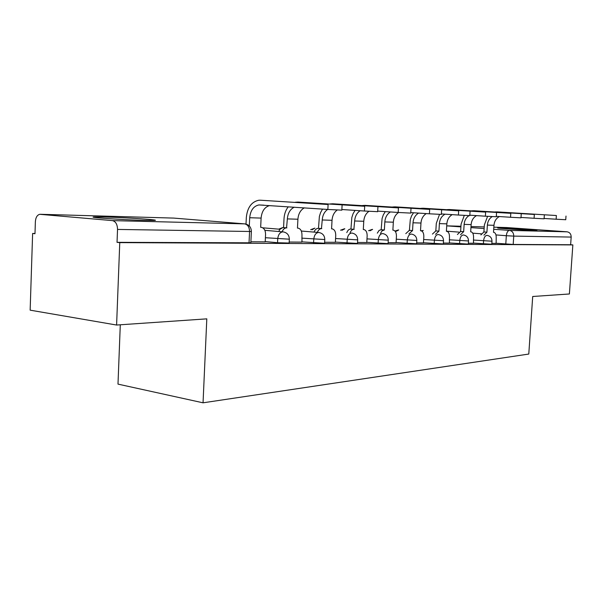 <?xml version="1.0" encoding="UTF-8"?>
<svg xmlns="http://www.w3.org/2000/svg" width="603" height="603" viewBox="0 0 603 603"><rect width="100%" height="100%" fill="white"/><g stroke="black" fill="none" stroke-linecap="round" stroke-linejoin="round"><path stroke-width="0.9" d="M500.686 227.957L498.093 227.942C493.669 228.07 524.783 230.15 534.341 230.354L536.678 230.361C540.62 230.203 510.424 228.19 500.686 227.957M105.043 217.012L94.837 216.922C84.337 217.186 122.869 219.891 144.599 220.389L153.893 220.442C163.405 220.118 126.758 217.562 105.043 217.012M473.197 243.084L491.792 244.23M449.114 242.911L468.32 244.102M423.464 242.73L443.311 243.951M396.081 242.527L416.628 243.8M366.79 242.316L388.083 243.635M335.381 242.089L357.481 243.454M301.613 241.841L324.595 243.258M265.214 241.577L277.538 242.723L289.146 243.039M34.997 233.489L32.622 233.459L34.989 233.708L35.373 221.663C35.713 217.442 37.175 214.992 39.753 214.306L112.414 220.615L244.607 223.871L173.747 218.09L40.401 214.291M120.291 324.791L117.992 384.119L203.045 402.812L206.806 318.851L116.598 325.04L119.763 242.617L572.85 244.916L569.39 293.978L532.698 296.495L528.786 354.051L203.045 402.812M116.598 325.04L30.15 310.161L32.622 233.459M506.678 227.557L567.106 231.816C569.76 232.306 571.116 234.062 571.177 237.077L570.634 244.743L513.191 244.441L495.839 243.243M570.634 244.743L572.85 244.916M251.376 231.507L117.532 229.434L117.035 242.331L119.763 242.617M117.532 229.434C117.389 224.346 115.686 221.407 112.414 220.615M250.886 241.78L265.199 241.848M289.199 242.037L301.967 242.12L301.967 234.982C301.945 231.13 300.678 228.854 298.176 228.138L297.46 228.1L297.912 219.228C298.364 213.824 300.49 210.04 304.289 207.877M324.648 242.27L335.366 242.308M357.534 242.489L366.782 242.519M388.136 242.692L396.073 242.715M416.681 242.881L423.457 242.896M443.371 243.054L449.423 243.092L449.476 237.085C449.514 233.806 448.64 231.884 446.846 231.326L446.386 231.303L446.846 223.849C447.238 219.635 449.016 216.567 452.19 214.638M468.373 243.22L473.491 243.25L473.551 237.431C473.604 234.243 472.782 232.381 471.101 231.846L470.672 231.823L471.131 224.595C471.523 220.464 473.317 217.472 476.506 215.625M491.844 243.371L496.133 243.401L496.201 237.748C496.261 234.657 495.493 232.848 493.902 232.336L493.51 232.321L493.963 225.303C494.362 221.248 496.163 218.324 499.352 216.552M117.035 242.331L250.84 242.813M328.107 204.515L260.39 200.211L328.107 204.515L327.844 209.46L258.906 204.945C253.531 206.128 250.464 210.394 249.695 217.736L249.303 225.974M341.826 210.146L327.844 209.46M246.016 224.082L246.326 217.479C247.366 207.553 251.519 201.809 258.785 200.241L260.39 200.211M265.199 241.878L265.561 234.469C265.524 230.474 264.152 228.1 261.453 227.354L260.662 227.308L261.107 218.09C261.785 211.238 264.619 207.055 269.616 205.555M364.694 206.279L297.935 202.065L364.694 206.279L364.431 211.02L341.863 209.52M377.659 211.683L364.431 211.02M294.219 207.206C290.141 209.264 287.85 213.161 287.352 218.904L286.553 227.866C284.616 227.949 283.139 229.253 282.114 231.793M286.9 227.874L283.576 227.602L284.021 218.648C284.307 214.005 285.716 210.055 288.257 206.806M278.782 231.514C279.807 228.982 281.284 227.67 283.222 227.595L283.576 227.602M295.244 202.261L297.935 202.065M398.447 207.907L332.705 203.776L398.447 207.907L398.184 212.467L377.697 211.118M410.741 213.1L398.184 212.467M327.655 209.445C324.414 211.728 322.605 215.241 322.236 219.982L321.452 228.612C319.665 228.695 318.294 229.947 317.336 232.374M321.776 228.62L318.497 228.356L319.379 216.417L320.615 212.505L322.545 209.098M314.042 232.102C315.007 229.675 316.379 228.431 318.173 228.349L318.497 228.356M335.366 242.338L335.735 235.464C335.728 231.74 334.559 229.547 332.23 228.869L331.575 228.831L332.034 220.291C332.389 215.723 334.122 212.294 337.228 210.002M330.127 203.95L332.705 203.776M429.683 209.414L364.981 205.367L429.683 209.414L429.419 213.801L410.771 212.58M441.366 214.412L429.419 213.801M360.149 210.733C356.863 212.912 355.031 216.334 354.639 220.984L353.878 229.313C352.227 229.389 350.946 230.587 350.041 232.916M354.18 229.321L350.946 229.065L351.835 217.51L353.079 213.703L355.031 210.394M346.8 232.645C347.705 230.331 348.986 229.132 350.644 229.057L350.946 229.065M366.775 242.549L367.152 235.916C367.159 232.313 366.074 230.188 363.895 229.547L363.3 229.517L363.76 221.271C364.129 216.824 365.863 213.5 368.968 211.299M362.516 205.517L364.981 205.367M458.672 210.816L395.033 206.852L458.672 210.816L458.408 215.045L441.388 213.937M469.797 215.625L458.408 215.045M390.397 211.954C387.081 214.027 385.227 217.351 384.827 221.927L384.367 229.969L382.038 230.874L380.501 233.414M384.367 229.969L381.171 229.72L382.076 218.527L383.327 214.826L385.287 211.615M377.305 233.157L379.114 230.384L381.171 229.72M396.073 242.738L396.442 236.331C396.465 232.841 395.455 230.791 393.42 230.18L392.877 230.15L393.337 222.19C393.706 217.826 395.462 214.593 398.591 212.49M392.666 206.98L395.033 206.852M485.641 212.113L423.072 208.231L485.641 212.113L485.385 216.198L469.827 215.188M496.269 216.756L485.385 216.198M418.625 213.093C415.294 215.083 413.417 218.316 413.01 222.793L412.55 230.58L408.932 233.889M412.55 230.58L409.407 230.331L410.311 219.484L411.563 215.874L413.53 212.761M405.781 233.64L409.407 230.331M423.449 242.919L423.826 236.723C423.856 233.338 422.914 231.356 421.007 230.776L420.51 230.745L420.969 223.042C421.354 218.761 423.118 215.61 426.276 213.598M420.811 208.344L423.072 208.231M510.809 213.326L449.303 209.527L510.809 213.326L510.545 217.268L496.299 216.356M521.233 213.907L520.977 217.841L510.545 217.268M445.037 214.171C441.682 216.07 439.806 219.221 439.391 223.615L438.931 231.145L435.532 234.333M438.931 231.145L435.833 230.911L436.293 223.396L439.534 214.374M432.434 234.092L435.833 230.911M447.14 209.625L449.303 209.527M534.333 214.464L473.898 210.733L534.333 214.464L534.077 218.278L521 217.442M544.343 215.022L544.079 218.821L534.077 218.278M468.983 215.633C466.096 217.577 464.476 220.494 464.129 224.384L463.669 231.673L460.473 234.755M463.669 231.673L460.624 231.446L461.076 224.165L464.302 215.392M457.421 234.522L460.624 231.446M471.817 210.824L473.898 210.733M556.388 215.527L497 211.879L556.388 215.527L556.132 219.221L544.11 218.459M565.75 219.726L556.132 219.221M492.191 216.598C489.327 218.482 487.721 221.316 487.375 225.1L486.915 232.178L483.908 235.147M486.915 232.178L483.915 231.951L484.375 224.889L487.593 216.334M480.9 234.921L483.915 231.951M494.995 211.954L497 211.879M491.988 241.2L473.385 240.054M483.387 243.921L483.583 240.868C483.975 237.514 485.083 235.683 486.885 235.381L487.081 235.396C490.292 235.999 491.92 237.951 491.988 241.26L491.792 244.298M468.516 240.966L449.31 239.79M459.569 243.778L459.765 240.635C460.172 237.167 461.34 235.283 463.255 234.974L463.473 234.989C466.767 235.615 468.448 237.635 468.508 241.034L468.312 244.17M443.514 240.725L423.66 239.504M434.19 243.635L434.386 240.386C434.808 236.806 436.044 234.853 438.095 234.537L438.328 234.559C441.713 235.208 443.439 237.288 443.507 240.801L443.311 244.034M416.831 240.461L396.277 239.195M407.093 243.476L407.296 240.122C407.734 236.421 409.045 234.401 411.231 234.077L411.495 234.092C414.977 234.771 416.748 236.919 416.824 240.544L416.62 243.891M388.287 240.175L366.986 238.871M378.104 243.303L378.307 239.836C378.759 236.007 380.154 233.919 382.49 233.58L382.784 233.602C386.372 234.311 388.204 236.534 388.279 240.273L388.083 243.733M357.685 239.873L335.57 238.517M347.011 243.13L347.207 239.527C347.682 235.554 349.167 233.399 351.677 233.044L352.009 233.075C355.71 233.813 357.602 236.112 357.677 239.979L357.481 243.567M324.791 239.542L301.801 238.14M313.583 242.934L313.779 239.195C314.269 235.08 315.859 232.841 318.557 232.479L318.927 232.509C322.748 233.278 324.7 235.66 324.783 239.662L324.587 243.386M289.342 239.187L265.403 237.725M277.538 242.723L277.727 238.841C278.239 234.559 279.943 232.238 282.86 231.861L283.274 231.899C287.232 232.698 289.252 235.178 289.334 239.331L289.139 243.19M505.789 244.049L506.332 235.713L495.968 234.929M481.36 233.821L472.752 233.165M458.845 232.11L446.393 231.168M460.948 226.253L446.725 225.854L460.903 226.886M470.943 227.61L484.134 228.567M493.706 229.261L509.46 230.399L567.106 231.816M506.972 227.565L493.842 227.188M484.239 226.916L471.011 226.54M278.692 229.148L283.184 227.429L280.154 229.132M310.643 229.683L314.887 228.122L312.03 229.796M344.81 228.793L341.931 230.308M372.594 229.404L369.948 230.791M398.696 229.969L396.261 231.258M423.261 230.512L421.693 231.002M249.024 243.032L249.559 231.658C249.446 227.173 247.795 224.58 244.607 223.871L245.052 223.917C249.167 224.746 251.278 227.323 251.368 231.642L250.833 242.986M513.191 244.441L513.741 236.112L506.332 235.713C506.716 232.457 507.764 230.685 509.46 230.399C512.249 230.926 513.673 232.833 513.741 236.112L571.177 237.077M173.408 218.075L174.169 218.12M249.695 217.736L261.107 218.09M286.553 227.866L283.222 227.595M287.352 218.904L297.912 219.228M321.452 228.612L318.173 228.349M322.236 219.982L332.034 220.291M353.878 229.313L350.644 229.057M354.639 220.984L363.76 221.271M384.088 229.962L380.892 229.713M384.827 221.927L393.337 222.19M412.286 230.572L409.143 230.331M413.01 222.793L420.969 223.042M438.683 231.137L435.585 230.904M439.391 223.615L446.846 223.849M463.436 231.673L460.39 231.439M464.129 224.384L471.131 224.595M486.704 232.17L483.704 231.951M487.375 225.1L493.963 225.303M94.822 217.449L94.837 216.922M264.845 230.323L282.875 231.861M262.75 227.813L280.048 229.261M301.334 231.039L318.565 232.479M344.479 228.778L340.529 230.195M372.292 229.381L368.539 230.685M398.425 229.954L394.965 231.055M423.027 230.497L421.082 230.783M342.089 205.284L341.826 210.198M258.906 204.945L263.737 205.163M377.93 207.01L377.659 211.728M411.005 208.6L410.733 213.138M441.63 210.078L441.358 214.442M470.061 211.442L469.797 215.655M496.533 212.716L496.269 216.786M566.006 216.062L565.742 219.748"/></g></svg>
